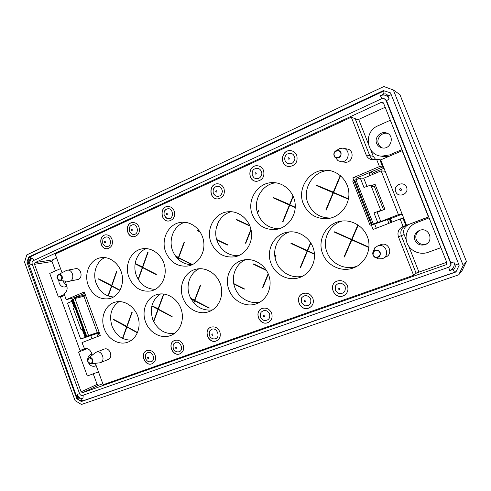 <?xml version="1.0" encoding="UTF-8"?>
<svg xmlns="http://www.w3.org/2000/svg" width="491" height="491" viewBox="0 0 491 491"><rect width="100%" height="100%" fill="white"/><g stroke="black" fill="none" stroke-linecap="round" stroke-linejoin="round"><path stroke-width="0.74" d="M414.92 240.24C417.012 244.328 420.351 245.813 424.936 244.696C434.247 241.891 429.527 227.272 420.241 230.126C415.411 232.004 413.637 235.373 414.92 240.24M419.873 230.23C416.258 232.489 415.048 235.612 416.258 239.596C418.326 243.64 421.628 245.101 426.163 243.996L426.875 243.708M63.235 280.87L63.566 282.073L66.807 285.694M58.693 280.195L59.141 282.994C60.418 285.922 62.388 287.241 65.039 286.965L66.917 286.081M88.355 362.554C90 365.611 92.228 366.795 95.045 366.102L96.138 365.513M91.983 354.201L90.952 354.41C88.932 355.214 87.846 356.883 87.699 359.412M94.481 363.426L95.641 364.156M387.552 133.435L387.399 133.399C381.691 131.962 376.063 138.64 378.438 143.943C379.23 145.845 380.574 147.183 382.477 147.963M376.665 143.464C377.757 145.98 379.666 147.478 382.397 147.951C391.658 149.663 395.071 134.338 385.723 132.785C379.948 131.336 374.265 138.094 376.665 143.464M390.327 120.24L378.015 125.776C363.242 131.656 366.016 155.316 381.532 156.175L389.559 154.929L401.982 149.595M389.032 156.322L383.913 156.641L381.366 156.156M87.33 348.678L78.548 352.035L87.324 375.989L98.274 371.957M60.54 268.632L49.732 273.401L58.404 297.067L64.333 294.52M63.333 295.895L58.404 297.067M429.091 217.875L416.405 222.73C408.248 225.799 403.964 235.336 407.113 243.155C410.145 251.011 419.922 255.345 428.121 252.319L440.918 247.673M84.421 349.788L84.133 348.991M55.446 270.829L52.028 261.513L52.555 259.88L56.637 258.002M81.107 391.8L34.505 264.318L35.039 262.624L381.354 102.343L382.593 102.263L383.545 103.159L446.878 262.679L446.067 264.753L82.598 392.696L81.107 391.8L97.132 384.41L93.247 373.841M357.964 119.749L385.171 107.265M102.846 383.766L98.581 385.269L97.132 384.41M446.724 262.292L416.669 272.91M393.328 89.988L399.907 94.585L466.45 261.537L462.166 270.449L458.717 274.825L463.209 265.471L393.328 89.988L383.852 86.52L26.809 254.897L24.55 262.157L75.055 400.588L81.438 404.48L458.717 274.825M384.557 90.933L390.523 92.897L459.128 265.312L455.93 271.983L81.371 401.521L76.805 398.747L26.987 262.274L28.607 257.088L383.766 90.418M30.313 256.842L28.607 257.088M82.648 400.902L81.371 401.521M77.431 398.453L76.805 398.747M28.196 262.09L26.987 262.274M466.45 261.537L463.209 265.471M385.987 100.379L384.146 98.605L381.605 98.752L33.29 260.684C32.154 261.39 31.798 262.513 32.228 264.066L79.56 393.622C80.248 395.108 81.242 395.709 82.549 395.421L449.026 267.116C450.609 266.122 451.137 264.747 450.597 262.998L385.987 100.379L386.57 100.729L389.142 98.894C387.264 95.322 384.343 94.241 380.378 95.653L383.526 94.18C385.509 93.474 386.976 94.014 387.908 95.8L389.142 98.894M149.436 361.787L149.78 361.824C157.415 362.045 152.063 348.236 146.551 353.477L145.766 354.619M176.987 351.814L177.46 351.887C185.623 352.268 179.945 337.783 174.182 343.504L173.305 344.952M212.793 338.729L213.56 338.894C222.497 339.563 216.328 324.054 210.228 330.517L209.246 332.567M262.691 319.788L264.428 320.513C268.694 320.457 270.394 318.205 269.541 313.761C267.043 309.956 264.226 309.465 261.089 312.288L260.273 316.081M301.192 302.487L304.758 305.813C309.52 306.071 311.484 303.776 310.65 298.927C307.789 294.876 304.739 294.545 301.499 297.939L301.192 302.487M335.267 290.206L338.397 293.397C343.663 294.084 345.903 291.777 345.124 286.48C341.84 282.178 338.575 282.055 335.328 286.112L335.267 290.206M285.075 160.753L286.351 162.668C290.543 165.037 293.409 163.791 294.95 158.937C294.232 153.922 291.605 152.314 287.057 154.119C284.909 155.874 284.252 158.09 285.075 160.753M252.374 175.6L254.117 177.914C258.192 179.669 260.776 178.239 261.869 173.624C261.034 168.972 258.53 167.449 254.35 169.057C252.503 170.052 251.84 172.194 252.343 175.496L254.117 177.914M213.683 194.019L215.549 195.921C219.416 197.124 221.693 195.559 222.386 191.214C221.459 186.918 219.096 185.488 215.297 186.918L213.64 188.728M165.688 217.617L166.903 218.385C174.98 221.361 173.667 205.226 166.167 209.387L165.05 210.381M131.471 233.79L132.361 234.225C139.929 236.558 138.235 221.484 131.355 225.314L130.477 226.032M105.154 246.052L105.853 246.335C113.04 248.268 111.138 233.919 104.681 237.515L103.939 238.098M180.375 353.637L180.099 353.759C172.869 357.018 167.124 343.467 174.471 340.521M183.18 345.02C184.34 349.132 183.266 352.065 179.97 353.821C172.488 357.166 166.928 342.921 174.722 340.423C178.46 339.52 181.277 341.049 183.18 345.02M267.982 322.569C259.567 326.398 253.442 311.276 262.237 308.434C266.429 307.391 269.553 308.962 271.621 313.154C272.855 317.474 271.64 320.611 267.982 322.569L268.08 322.513C260.027 326.22 253.638 312.055 261.795 308.612M344.394 295.281L343.547 295.705C334.819 299.854 327.736 285.326 336.513 281.331M347.468 285.83C348.757 290.298 347.425 293.606 343.473 295.754C334.211 300.093 327.515 284.191 337.243 281.018C341.84 279.852 345.253 281.453 347.468 285.83M256.713 181.308C247.323 181.467 247.918 165.037 257.309 165.749L257.468 165.762M263.557 170.469C264.815 176.6 262.556 180.215 256.781 181.308C247.28 181.707 247.697 165.031 257.198 165.743C260.181 165.995 262.298 167.572 263.557 170.469M169.033 221.011C160.717 222.085 159.409 206.729 167.812 206.465M174.207 211.038C175.428 216.421 173.667 219.753 168.929 221.024C160.557 222.135 159.274 206.65 167.738 206.472C170.721 206.472 172.875 207.994 174.207 211.038M107.67 248.661C100.133 250.011 98.071 235.527 105.712 234.839M112.003 239.283C113.182 244.254 111.684 247.39 107.523 248.685C99.906 250.042 97.942 235.361 105.682 234.839C108.56 234.735 110.671 236.214 112.003 239.283M134.307 236.668C126.439 237.92 124.659 223.061 132.625 222.533M138.984 227.032C140.18 232.175 138.579 235.392 134.178 236.687C126.236 237.957 124.53 222.926 132.582 222.533C135.516 222.472 137.646 223.97 138.984 227.032M217.949 198.904C209 199.567 208.62 183.536 217.617 183.781L217.648 183.781M223.964 188.446C225.209 194.221 223.196 197.707 217.912 198.904C208.914 199.69 208.448 183.542 217.495 183.781C220.508 183.91 222.662 185.463 223.964 188.446M289.058 166.529C279.367 166.099 281.03 149.43 290.684 150.651L291.016 150.688M296.76 155.395C298.012 161.883 295.521 165.596 289.273 166.541C279.354 166.504 280.735 149.411 290.592 150.639C293.495 151.013 295.551 152.603 296.76 155.395M309.772 307.624L309.115 307.937C300.682 311.877 293.943 297.485 302.456 293.765M312.865 298.295C314.136 302.695 312.853 305.93 309.029 307.986C300.161 312.08 293.741 296.539 303.033 293.526C307.44 292.415 310.717 294.005 312.865 298.295M216.905 340.656L216.549 340.815C208.982 344.252 202.986 330.431 210.676 327.294M219.827 331.818C221.018 336.016 219.882 339.036 216.433 340.871C208.577 344.406 202.789 329.805 210.989 327.166C214.911 326.208 217.857 327.755 219.827 331.818M152.413 363.573L152.179 363.671C145.213 366.802 139.653 353.465 146.735 350.654M155.119 355.128C156.255 359.173 155.23 362.045 152.044 363.739C144.851 366.943 139.45 352.968 146.95 350.574C150.547 349.715 153.266 351.231 155.119 355.128M371.294 224.903L373.092 229.481L400.134 218.974L403.08 226.437C398.655 228.665 397.102 232.114 398.428 236.785L413.606 275.291L103.19 384.711L95.34 363.346M62.05 272.732L55.195 254.08L351.304 117.208L366.2 155.015C367.44 157.838 369.6 159.434 372.675 159.808L376.523 159.176L379.445 166.572L352.839 177.877L353.821 180.369M92.308 355.091L91.522 352.943C89.921 349.457 87.57 348.027 84.458 348.653L81.985 342.62L100.33 335.488L84.292 291.967L66.217 299.651L63.99 293.581C66.844 291.924 67.746 289.187 66.69 285.369L65.1 281.036M379.948 244.997L381.311 244.45C389.246 241.891 393.438 254.755 385.423 257.1M103.988 349.193L104.331 349.064C109.849 346.934 113.642 357.841 107.977 359.559L100.563 362.622M75.454 268.73L75.589 268.7C81.316 267.478 83.415 278.741 77.615 279.539L69.489 281.233M343.737 148.356L346.756 148.951C354.901 149.552 353.238 163.11 345.155 162.226L344.424 162.14M104.313 328.829C99.912 317.64 105.448 304.236 115.606 302.026C124.573 299.731 135.043 306.765 138.124 317.358C141.322 327.92 136.338 339.434 127.519 342.282C118.712 345.431 107.891 339.048 104.313 328.829M145.606 321.998C141.058 310.551 146.926 296.779 157.605 294.379C167.038 291.918 178.049 298.958 181.332 309.784C184.739 320.568 179.577 332.493 170.334 335.641C160.956 339.152 149.35 332.628 145.606 321.998M182.971 297.969C178.116 285.934 184.862 271.284 196.547 269.099C206.564 266.865 217.826 274.359 220.864 285.517C224.025 296.644 218.2 308.747 208.411 311.828C198.591 315.234 186.783 308.679 182.971 297.969M228.996 289.825C223.957 277.47 231.175 262.347 243.536 259.991C254.093 257.615 265.926 265.122 269.172 276.513C272.548 287.861 266.539 300.394 256.284 303.843C245.782 307.716 233.004 301.02 228.996 289.825M271.032 263.421C265.563 250.244 274.174 233.919 287.941 232.077C299.166 230.187 311.079 238.368 313.847 250.134C316.744 261.869 309.846 274.451 298.958 277.728C287.971 281.355 275.095 274.622 271.032 263.421M322.679 253.687C316.928 240.025 326.368 223.012 341.135 221.159C352.949 219.281 365.341 227.523 368.262 239.479C371.319 251.404 364.242 264.367 352.894 268.104C341.067 272.339 326.981 265.465 322.679 253.687M303.291 203.697C296.711 188.415 309.643 169.088 326.3 170.181C338.182 170.481 348.536 180.989 348.886 193.337C349.377 205.68 339.821 217.071 328.086 218.569C316.456 219.354 308.188 214.395 303.291 203.697M252.423 214.917C246.316 200.469 257.523 182.259 272.793 182.615C284.105 182.425 294.44 192.398 295.208 204.471C296.11 216.537 287.296 227.879 276.151 229.426C265.091 230.248 257.18 225.412 252.423 214.917M211.069 242.603C205.52 229.193 214.702 212.468 228.407 211.744C239.129 210.762 249.753 219.79 251.361 231.494C253.104 243.18 245.463 254.749 234.931 256.793C223.927 258.094 215.972 253.368 211.069 242.603M165.713 252.073C160.447 239.166 168.763 223.147 181.535 222.282C191.693 221.195 201.954 229.935 203.648 241.351C205.471 252.742 198.327 264.041 188.329 265.962C177.957 267.165 170.42 262.538 165.713 252.073M128.943 277.249C124.045 265.054 131.165 250.091 142.807 248.734C152.406 247.237 162.607 255.357 164.755 266.417C167.026 277.452 160.717 288.72 151.277 290.893C141.132 292.341 133.687 287.794 128.943 277.249M88.239 285.271C83.544 273.444 90.123 258.996 101.085 257.671C110.187 256.198 119.957 264.133 122.081 274.923C124.315 285.688 118.374 296.638 109.395 298.651C99.833 299.964 92.781 295.502 88.239 285.271M95.598 352.513L88.791 357.853C88.282 358 87.889 358.7 87.601 359.952C87.171 362.29 90.399 364.42 90.835 363.757C92.664 363.285 93.308 361.935 92.774 359.719C91.792 357.736 90.467 357.117 88.791 357.853C87.674 358.718 87.355 359.952 87.84 361.56C88.478 363.039 89.479 363.776 90.835 363.757L100.189 362.781C105.927 361.045 102.067 349.936 96.481 352.09L94.984 352.992M68.145 281.306L69.323 281.269C75.197 280.465 73.055 268.994 67.261 270.234L65.868 270.756M335.574 157.66L337.992 160.68L341.098 161.723C349.34 162.619 351.028 148.767 342.718 148.153L339.428 148.626L337.323 150.001M375.627 257.487L378.322 258.843L382.225 258.696C390.4 256.308 386.116 243.155 378.021 245.77L374.743 247.826L373.105 252.092M119.049 301.584C111.187 307.317 108.849 315.529 112.034 326.22C116.152 335.721 122.732 340.343 131.76 340.085M160.612 293.913C152.075 299.792 149.46 308.299 152.769 319.445C157.316 329.645 164.559 334.328 174.495 333.481M199.229 268.737C189.913 272.849 185.506 285.461 189.606 295.809C194.35 306.298 201.967 311.006 212.456 309.931M245.647 259.653C235.539 263.802 230.604 276.992 234.919 287.763C238.687 298.19 250.25 304.739 260.322 301.904M289.77 231.862C277.912 235.41 271.443 250.048 276.273 261.838C280.171 272.517 292.274 279.097 302.904 276.059M342.27 221.018C329.258 224.405 321.851 239.872 327 252.257C331.216 263.784 345.032 270.498 356.638 266.343L357.209 266.147M329.369 170.487C313.504 170.34 301.775 188.79 307.998 203.311C312.46 213.235 320.089 218.133 330.879 218.016M275.819 182.812C261.783 184.051 252.435 200.979 258.02 214.315C262.206 223.798 269.295 228.597 279.281 228.714M231.335 211.719C219.373 214.401 212.419 229.463 217.323 241.474C221.576 251.104 228.646 255.842 238.534 255.688M184.806 222.263C174.01 225.314 168.106 239.461 172.66 250.797C176.582 259.88 183.075 264.532 192.134 264.741M146.244 248.593C136.891 252.214 132.269 265.091 136.388 275.537C140.248 284.541 146.557 289.144 155.316 289.334M104.859 257.566C96.346 261.31 92.351 273.512 96.224 283.46C99.783 291.942 105.571 296.447 113.587 296.975M413.606 275.291L418.657 271.357L408.739 246.218M403.08 226.437L405.848 225.535C401.515 227.714 399.993 231.089 401.288 235.655L416.141 273.315L401.288 235.655L404.13 234.538L406.21 239.817M400.134 218.974L402.964 218.231L405.848 225.535L427.956 217.096L428.25 216.457L402.325 151.16L401.681 150.903L380.715 159.888L385.208 171.261L381.139 170.874L363.745 178.208L360.29 178.067L352.741 180.995M352.839 177.877L356.632 178.03L357.067 179.147M374.701 224.049L376.339 228.223M379.445 166.572L382.716 166.977L356.632 178.03M376.523 159.176L379.856 159.747L382.716 166.977L368.987 172.795L371.251 172.973M351.304 117.208L355.159 118.681L369.741 155.665C370.545 157.611 371.908 158.992 373.835 159.82C371.908 158.992 370.545 157.611 369.741 155.665L373.258 156.316L375.683 159.483M66.217 299.651L82.709 295.57L83.04 296.472M84.765 293.244L74.46 297.614L83.734 293.679L84.612 296.079M406.53 187.267C409.463 193.963 398.127 198.499 395.746 191.643C392.806 185.021 404.081 180.375 406.53 187.267M389.105 218.292L390.805 222.601L389.369 218.961L373.866 224.258L398.422 214.641L402.025 213.831L406.56 225.301L428.711 216.924M402.025 213.831L385.208 171.261M398.428 236.785L401.288 235.655C399.993 231.089 401.515 227.714 405.848 225.535L402.964 218.231L403.694 218.041M408.598 224.632C404.351 226.768 402.859 230.07 404.13 234.538M384.005 168.21L372.516 173.065L373 174.305M380.715 159.888L379.856 159.747L382.716 166.977L383.557 167.081M368.195 143.482L358.982 120.142L355.159 118.681L369.741 155.665L366.2 155.015M370.687 149.792L373.258 156.316M371.116 185.862L375.038 184.229L384.883 209.215L377.143 212.29L377.008 211.946L380.783 221.551L377.677 222.313L373.976 212.891L380.789 210.436L370.815 185.095L363.972 187.433L360.29 178.067M375.732 185.985L374.185 185.997L371.595 187.071M380.059 210.731L380.2 211.081M402.147 214.137L390.492 218.691L391.867 222.184M398.422 214.641L381.139 170.874M91.915 338.759L90.761 335.611L96.709 333.573L97.777 336.482M76.921 298L76.59 297.086M64.634 295.343L60.737 297.012L60.577 297.503L79.873 350.144L80.297 350.402L85.342 348.463M80.297 350.402L85.612 348.444M85.71 295.809L74.963 298.485L71.471 300.185L74.337 307.986L73.411 308.79L81.119 329.78L82.12 329.166L84.998 337.004L88.583 335.537L74.963 298.485M99.035 331.971L97.304 332.56L83.924 296.251L97.304 332.56L88.583 335.537M99.133 332.235L98.09 332.646L99.286 335.893M71.895 301.327L67.513 303.174L80.684 339.066L97.304 332.56L84.998 337.004M80.684 339.066L90.761 335.611M98.212 332.984L96.709 333.573M84.194 294.944L82.709 295.57M380.783 221.551L373.866 224.258L370.085 225.209L377.677 222.313M380.789 210.436L373.976 212.891M366.967 186.408L363.745 178.208M81.119 329.78L82.187 329.357M371.392 171.776L372.479 174.526L371.392 171.776M389.639 218.084L391.339 222.392L389.639 218.084M370.871 171.997L371.245 172.967M135.172 263.458L142.789 267.104M138.131 279.207L142.31 267.497L135.117 263.808M142.31 267.497L142.826 267.392M142.427 267.184L147.803 252.141L148.092 252.282L142.709 267.331L156.353 274.328L156.236 274.647L142.599 267.644L138.339 279.563M142.599 267.644L143.114 267.534M190.735 298.35L194.927 300.154M193.607 302.671L194.387 300.621L191.011 298.878M194.387 300.621L194.835 300.467M194.51 300.302L200.346 285.032L200.653 285.191L194.817 300.455L209.234 307.9L209.105 308.225L194.694 300.774L193.853 302.965M194.694 300.774L195.136 300.621M233.747 283.577L244.365 288.855L244.236 289.187L233.833 284.013M314.486 254.332L307.483 251.091L300.553 267.656L300.216 267.497L307.139 250.932L290.942 243.444L291.083 243.094L307.286 250.582L307.753 250.441M290.942 243.444L291.531 243.303M307.139 250.932L307.691 250.772M300.216 267.497L300.695 267.325M307.483 251.091L308.035 250.932M310.871 242.984L307.63 250.741L314.449 253.896M307.286 250.582L310.625 242.591M295.226 207.625L289.727 205.183L282.933 221.981L282.601 221.828L289.383 205.035L273.389 197.947L273.53 197.591L289.948 204.643M273.389 197.947L274.236 197.904M289.383 205.035L290.187 204.968M282.601 221.828L283.025 221.766M289.727 205.183L290.525 205.115M293.262 196.431L289.868 204.827L295.251 207.208M289.53 204.673L293.053 195.958M108.008 295.932L111.463 286.007L98.519 279.121L98.623 278.814L111.923 285.615M98.519 279.121L98.998 279.017M111.463 286.007L111.93 285.897M119.859 290.482L111.733 286.155L108.296 296.042M111.733 286.155L112.206 286.044M111.567 285.701L116.662 271.063L116.938 271.21L111.844 285.848L120.019 290.199M249.937 226.069L236.472 219.833L236.607 219.489L249.735 225.565M236.472 219.833L237.171 219.747M251.067 229.831L245.764 243.297L245.445 243.149L250.926 229.211M245.445 243.149L245.856 243.063M257.444 212.628L258.432 210.111L258.763 210.258L257.615 213.174M175.471 256.093L178.792 257.48M177.895 258.953L178.288 257.885L175.919 256.701M178.288 257.885L178.834 257.769M192.061 264.741L178.589 258.033L178.153 259.211M178.589 258.033L179.135 257.916M178.411 257.56L184.143 242.051L184.444 242.198L178.712 257.707L192.497 264.569M348.395 199.217L333.432 192.822L326.177 210.148L325.821 209.988L333.076 192.668L316.29 185.494L316.437 185.125L333.653 192.282M316.29 185.494L317.29 185.494M333.076 192.668L334.003 192.632M325.821 209.988L326.263 209.939M333.432 192.822L334.359 192.785M340.57 175.772L333.585 192.454L348.475 198.812M333.229 192.3L340.257 175.508M266.533 270.541L253.479 264.25L253.62 263.913L266.165 269.958M253.479 264.25L254.007 264.097M268.368 274.187L262.783 287.91L262.458 287.744L268.166 273.702M262.458 287.744L262.924 287.566M274.966 256.977L275.709 255.16L276.04 255.314L275.089 257.665M368.913 247.55L351.82 239.921L344.418 257.002L344.062 256.836L351.458 239.755L334.463 232.163L334.617 231.801L351.617 239.393L352.115 239.24M334.463 232.163L335.083 232.01M351.458 239.755L352.035 239.577M344.062 256.836L344.578 256.633M351.82 239.921L352.397 239.743M358.246 225.093L351.979 239.553L368.944 247.133M351.617 239.393L357.908 224.866M200.15 231.998L197.634 230.795L197.756 230.463L199.769 231.421M197.634 230.795L198.272 230.709M216.672 239.51L227.554 244.714L227.425 245.052L216.807 239.97M218.673 221.594L216.181 228.432M151.909 305.733L158.446 308.864M153.523 321.255L157.936 309.312L151.829 306.065M157.936 309.312L158.366 309.164M158.053 308.999L163.534 294.146L163.828 294.299L158.341 309.152L172.138 316.486L172.022 316.799L158.225 309.465L153.72 321.66M158.225 309.465L158.654 309.318M122.504 338.33L126.617 326.883L113.556 319.69L113.666 319.389L127.108 326.447M113.556 319.69L113.967 319.561M126.617 326.883L127.022 326.742L137.541 332.536M137.419 332.83L126.893 327.037L122.787 338.465M126.893 327.037L127.298 326.896M126.727 326.576L131.907 312.166L132.189 312.313L127.003 326.73M368.987 172.795L370.067 175.545M374.185 185.997L383.539 209.749M387.362 219.446L388.89 223.344M391.376 155.322L389.559 154.929M52.028 261.513L34.505 264.318M381.354 102.343L383.747 103.681M446.884 263.863L445.853 264.845M98.581 385.269L82.598 392.696M52.555 259.88L35.039 262.624M30.964 256.48L30.417 259.113L32.381 258.198C30.104 259.61 29.392 261.869 30.239 264.968L29.35 262.501C28.926 260.948 29.282 259.819 30.417 259.113M28.472 263.151L29.35 262.501M78.701 399.901L76.915 397.379L77.928 397.078L77.019 394.555C78.37 397.532 80.352 398.735 82.967 398.17L80.898 398.888C79.597 399.171 78.603 398.569 77.928 397.078M79.837 400.588L83.274 400.73C82.316 400.951 81.524 400.337 80.898 398.888M456.164 271.498L454.58 272.284L453.003 269.449L449.676 270.602C453.561 268.816 454.936 265.919 453.813 261.912L455.077 265.097C455.642 267.098 454.948 268.546 453.003 269.449M458.502 263.747L455.077 265.097M391.235 94.683L387.908 95.8M383.526 94.18L382.82 91.498L384.987 90.866M381.838 98.654L380.378 95.653M32.381 258.198L34.137 260.291M450.824 262.777L453.813 261.912M448.725 267.257L449.676 270.602M82.967 398.17L83.237 395.181M77.019 394.555L79.548 393.586M32.277 264.201L30.239 264.968M147.46 358.013C147.883 355.312 149.552 359.805 147.46 358.013M175.355 347.966C175.803 345.21 177.515 349.788 175.355 347.966M211.774 334.85C212.259 332.008 214.027 336.697 211.774 334.85M263.25 316.302C263.796 313.356 265.643 318.199 263.25 316.302M304.242 301.542C304.831 298.503 306.74 303.463 304.242 301.542M338.624 289.156C339.25 286.044 341.214 291.108 338.624 289.156M288.045 158.808C288.628 155.622 290.555 160.588 288.045 158.808M255.056 173.796C255.602 170.69 257.474 175.557 255.056 173.796M215.709 191.674C216.212 188.661 218.022 193.411 215.709 191.674M166.265 214.144C166.713 211.247 168.45 215.844 166.265 214.144M131.263 230.046C131.674 227.229 133.356 231.727 131.263 230.046M104.448 242.235C104.835 239.479 106.473 243.892 104.448 242.235M92.425 359.854C92.191 363.88 90.694 364.439 87.926 361.529C88.147 357.509 89.65 356.951 92.425 359.854M61.805 276.488C61.602 280.557 60.141 281.202 57.435 278.428C57.631 274.359 59.086 273.714 61.805 276.488M62.154 276.365C61.357 274.647 60.203 274.015 58.693 274.469C57.294 275.285 56.846 276.623 57.361 278.489L59.834 280.564C61.909 280.263 62.682 278.857 62.154 276.365M340.68 152.836C342.313 156.924 335.875 159.753 334.316 155.659C332.683 151.596 339.097 148.73 340.68 152.836M341.055 152.713C340.03 150.694 338.428 150.025 336.261 150.694C334.181 151.829 333.45 153.53 334.083 155.8L335.457 157.513C339.471 158.605 341.337 157.003 341.055 152.713M379.807 252.595C381.464 256.744 374.823 259.199 373.246 255.044C371.583 250.919 378.199 248.428 379.807 252.595M380.175 252.448C378.408 249.661 376.229 249.268 373.651 251.263L372.982 255.136L375.676 257.499C379.218 257.615 380.721 255.934 380.175 252.448M399.551 189.9C400.466 185.61 403.136 192.368 399.551 189.9M402.632 151.24L402.325 151.16M428.686 216.862L427.956 217.096M371.313 224.682L353.907 180.332M373.289 223.921L355.871 179.553M354.662 180.013L372.08 224.381M72.06 299.614L85.667 336.648M86.195 336.427L72.576 299.357M73.091 299.142L86.723 336.225M426.163 243.996L424.936 244.696M95.426 365.942L95.045 366.102M387.399 133.399L385.723 132.785M383.913 156.641L381.532 156.175M383.109 102.551L382.593 102.263M446.792 264.066L446.067 264.753M382.82 91.498L30.841 256.541C29.257 258.198 27.588 257.665 28.453 263.09L76.915 397.379M449.946 266.417C451.026 265.324 451.327 264.121 450.836 262.808L386.534 100.618L384.993 99.065M454.562 272.29L83.274 400.73M146.551 353.483C145.526 354.042 145.195 355.76 145.557 358.626C146.809 360.885 148.221 361.953 149.78 361.824M174.182 343.504C173.225 343.995 172.918 345.701 173.274 348.635C173.722 350.23 175.115 351.317 177.46 351.887M210.228 330.517C209.369 330.909 209.111 332.603 209.461 335.586C210.191 337.403 211.56 338.508 213.56 338.894M261.089 312.282C260.126 313.866 259.954 315.492 260.561 317.168C261.261 318.898 262.55 320.015 264.428 320.513M301.499 297.939L301.216 302.505L304.758 305.813M335.328 286.112L335.298 290.218L338.397 293.397M287.051 154.119C285.142 155.316 284.479 157.501 285.068 160.674L286.351 162.668M215.297 186.918C213.475 187.85 212.806 189.937 213.297 193.19L215.549 195.921M166.167 209.387C164.424 210.166 163.767 212.186 164.184 215.445L166.903 218.385M131.355 225.314C129.679 225.995 129.029 227.959 129.391 231.212L132.361 234.225M104.681 237.515L103.491 238.583C102.914 238.387 102.662 239.958 102.729 243.297C103.662 245.113 104.7 246.126 105.853 246.335M66.346 270.504L58.693 274.469L57.109 276.906C56.563 277.397 58.104 280.582 59.834 280.564L68.372 281.325M339.428 148.626L336.261 150.694C333.26 151.375 333.395 157.089 335.457 157.513L337.992 160.68M374.743 247.826L373.651 251.263C371.442 253.184 373.725 257.634 375.676 257.499L378.322 258.843M381.311 244.45L378.021 245.77M104.331 349.064L96.481 352.09M75.589 268.7L67.261 270.234M345.155 162.226L341.098 161.723M127.519 342.282L128.955 341.724M170.334 335.641L172.145 334.88M208.411 311.828L210.461 311.018M256.284 303.843L259.033 302.652M298.958 277.728L302.174 276.439M352.894 268.104L356.638 266.343M328.086 218.569L329.449 218.342M326.3 170.181L328.141 170.316M276.151 229.426L277.28 229.223M272.793 182.615L273.561 182.621M234.931 256.793L236.38 256.437M188.329 265.962L189.471 265.692M151.277 290.893L152.449 290.562M109.395 298.651L110.346 298.399M402.546 151.025L402.068 150.897M352.698 180.958L370.054 225.209"/></g></svg>
